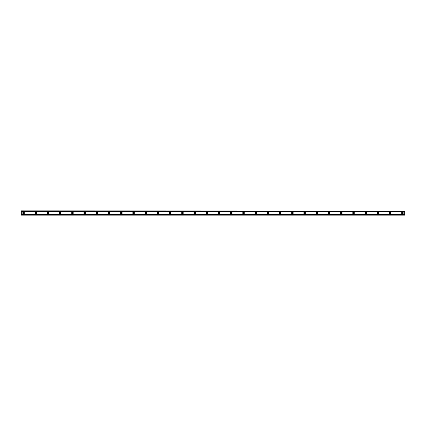 <?xml version="1.0" encoding="UTF-8"?>
<svg xmlns="http://www.w3.org/2000/svg" width="426" height="426" viewBox="0 0 426 426"><rect width="100%" height="100%" fill="white"/><g stroke="black" fill="none" stroke-linecap="round" stroke-linejoin="round"><path stroke-width="0.64" d="M23.59 213.532A0.532 0.532 0 0 1 23.057 213A0.532 0.532 0 0 1 23.59 212.468A0.532 0.532 0 0 1 24.128 213A0.532 0.532 0 0 1 23.59 213.532M402.41 213.532A0.532 0.532 0 0 1 401.872 213A0.532 0.532 0 0 1 402.41 212.468A0.532 0.532 0 0 1 402.943 213A0.532 0.532 0 0 1 402.41 213.532M390.189 213.532A0.532 0.532 0 0 1 389.657 213A0.532 0.532 0 0 1 390.189 212.468A0.532 0.532 0 0 1 390.722 213A0.532 0.532 0 0 1 390.189 213.532M377.968 213.532A0.532 0.532 0 0 1 377.436 213A0.532 0.532 0 0 1 377.968 212.468A0.532 0.532 0 0 1 378.501 213A0.532 0.532 0 0 1 377.968 213.532M365.748 213.532A0.532 0.532 0 0 1 365.215 213A0.532 0.532 0 0 1 365.748 212.468A0.532 0.532 0 0 1 366.285 213A0.532 0.532 0 0 1 365.748 213.532M353.527 213.532A0.532 0.532 0 0 1 352.994 213A0.532 0.532 0 0 1 353.527 212.468A0.532 0.532 0 0 1 354.065 213A0.532 0.532 0 0 1 353.527 213.532M341.311 213.532A0.532 0.532 0 0 1 340.773 213A0.532 0.532 0 0 1 341.311 212.468A0.532 0.532 0 0 1 341.844 213A0.532 0.532 0 0 1 341.311 213.532M329.09 213.532A0.532 0.532 0 0 1 328.553 213A0.532 0.532 0 0 1 329.09 212.468A0.532 0.532 0 0 1 329.623 213A0.532 0.532 0 0 1 329.09 213.532M316.869 213.532A0.532 0.532 0 0 1 316.337 213A0.532 0.532 0 0 1 316.869 212.468A0.532 0.532 0 0 1 317.402 213A0.532 0.532 0 0 1 316.869 213.532M304.649 213.532A0.532 0.532 0 0 1 304.116 213A0.532 0.532 0 0 1 304.649 212.468A0.532 0.532 0 0 1 305.186 213A0.532 0.532 0 0 1 304.649 213.532M292.428 213.532A0.532 0.532 0 0 1 291.895 213A0.532 0.532 0 0 1 292.428 212.468A0.532 0.532 0 0 1 292.966 213A0.532 0.532 0 0 1 292.428 213.532M280.212 213.532A0.532 0.532 0 0 1 279.674 213A0.532 0.532 0 0 1 280.212 212.468A0.532 0.532 0 0 1 280.745 213A0.532 0.532 0 0 1 280.212 213.532M267.991 213.532A0.532 0.532 0 0 1 267.453 213A0.532 0.532 0 0 1 267.991 212.468A0.532 0.532 0 0 1 268.524 213A0.532 0.532 0 0 1 267.991 213.532M255.77 213.532A0.532 0.532 0 0 1 255.233 213A0.532 0.532 0 0 1 255.77 212.468A0.532 0.532 0 0 1 256.303 213A0.532 0.532 0 0 1 255.77 213.532M243.55 213.532A0.532 0.532 0 0 1 243.017 213A0.532 0.532 0 0 1 243.55 212.468A0.532 0.532 0 0 1 244.082 213A0.532 0.532 0 0 1 243.55 213.532M231.329 213.532A0.532 0.532 0 0 1 230.796 213A0.532 0.532 0 0 1 231.329 212.468A0.532 0.532 0 0 1 231.866 213A0.532 0.532 0 0 1 231.329 213.532M219.108 213.532A0.532 0.532 0 0 1 218.575 213A0.532 0.532 0 0 1 219.108 212.468A0.532 0.532 0 0 1 219.646 213A0.532 0.532 0 0 1 219.108 213.532M206.892 213.532A0.532 0.532 0 0 1 206.354 213A0.532 0.532 0 0 1 206.892 212.468A0.532 0.532 0 0 1 207.425 213A0.532 0.532 0 0 1 206.892 213.532M194.671 213.532A0.532 0.532 0 0 1 194.134 213A0.532 0.532 0 0 1 194.671 212.468A0.532 0.532 0 0 1 195.204 213A0.532 0.532 0 0 1 194.671 213.532M182.45 213.532A0.532 0.532 0 0 1 181.918 213A0.532 0.532 0 0 1 182.45 212.468A0.532 0.532 0 0 1 182.983 213A0.532 0.532 0 0 1 182.45 213.532M170.23 213.532A0.532 0.532 0 0 1 169.697 213A0.532 0.532 0 0 1 170.23 212.468A0.532 0.532 0 0 1 170.767 213A0.532 0.532 0 0 1 170.23 213.532M158.009 213.532A0.532 0.532 0 0 1 157.476 213A0.532 0.532 0 0 1 158.009 212.468A0.532 0.532 0 0 1 158.547 213A0.532 0.532 0 0 1 158.009 213.532M145.788 213.532A0.532 0.532 0 0 1 145.255 213A0.532 0.532 0 0 1 145.788 212.468A0.532 0.532 0 0 1 146.326 213A0.532 0.532 0 0 1 145.788 213.532M133.572 213.532A0.532 0.532 0 0 1 133.034 213A0.532 0.532 0 0 1 133.572 212.468A0.532 0.532 0 0 1 134.105 213A0.532 0.532 0 0 1 133.572 213.532M121.351 213.532A0.532 0.532 0 0 1 120.814 213A0.532 0.532 0 0 1 121.351 212.468A0.532 0.532 0 0 1 121.884 213A0.532 0.532 0 0 1 121.351 213.532M109.131 213.532A0.532 0.532 0 0 1 108.598 213A0.532 0.532 0 0 1 109.131 212.468A0.532 0.532 0 0 1 109.663 213A0.532 0.532 0 0 1 109.131 213.532M96.91 213.532A0.532 0.532 0 0 1 96.377 213A0.532 0.532 0 0 1 96.91 212.468A0.532 0.532 0 0 1 97.447 213A0.532 0.532 0 0 1 96.91 213.532M84.689 213.532A0.532 0.532 0 0 1 84.156 213A0.532 0.532 0 0 1 84.689 212.468A0.532 0.532 0 0 1 85.227 213A0.532 0.532 0 0 1 84.689 213.532M72.473 213.532A0.532 0.532 0 0 1 71.935 213A0.532 0.532 0 0 1 72.473 212.468A0.532 0.532 0 0 1 73.006 213A0.532 0.532 0 0 1 72.473 213.532M60.252 213.532A0.532 0.532 0 0 1 59.715 213A0.532 0.532 0 0 1 60.252 212.468A0.532 0.532 0 0 1 60.785 213A0.532 0.532 0 0 1 60.252 213.532M48.032 213.532A0.532 0.532 0 0 1 47.499 213A0.532 0.532 0 0 1 48.032 212.468A0.532 0.532 0 0 1 48.564 213A0.532 0.532 0 0 1 48.032 213.532M35.811 213.532A0.532 0.532 0 0 1 35.278 213A0.532 0.532 0 0 1 35.811 212.468A0.532 0.532 0 0 1 36.343 213A0.532 0.532 0 0 1 35.811 213.532M23.59 212.159A0.841 0.841 0 0 0 22.754 213A0.841 0.841 0 0 0 23.59 213.841A0.841 0.841 0 0 0 24.431 213A0.841 0.841 0 0 0 23.59 212.159M402.41 212.159A0.841 0.841 0 0 0 401.569 213A0.841 0.841 0 0 0 402.41 213.841A0.841 0.841 0 0 0 403.246 213A0.841 0.841 0 0 0 402.41 212.159M390.189 212.159A0.841 0.841 0 0 0 389.348 213A0.841 0.841 0 0 0 390.189 213.841A0.841 0.841 0 0 0 391.031 213A0.841 0.841 0 0 0 390.189 212.159M377.968 212.159A0.841 0.841 0 0 0 377.127 213A0.841 0.841 0 0 0 377.968 213.841A0.841 0.841 0 0 0 378.81 213A0.841 0.841 0 0 0 377.968 212.159M365.748 212.159A0.841 0.841 0 0 0 364.906 213A0.841 0.841 0 0 0 365.748 213.841A0.841 0.841 0 0 0 366.589 213A0.841 0.841 0 0 0 365.748 212.159M353.527 212.159A0.841 0.841 0 0 0 352.691 213A0.841 0.841 0 0 0 353.527 213.841A0.841 0.841 0 0 0 354.368 213A0.841 0.841 0 0 0 353.527 212.159M341.311 212.159A0.841 0.841 0 0 0 340.47 213A0.841 0.841 0 0 0 341.311 213.841A0.841 0.841 0 0 0 342.147 213A0.841 0.841 0 0 0 341.311 212.159M329.09 212.159A0.841 0.841 0 0 0 328.249 213A0.841 0.841 0 0 0 329.09 213.841A0.841 0.841 0 0 0 329.932 213A0.841 0.841 0 0 0 329.09 212.159M316.869 212.159A0.841 0.841 0 0 0 316.028 213A0.841 0.841 0 0 0 316.869 213.841A0.841 0.841 0 0 0 317.711 213A0.841 0.841 0 0 0 316.869 212.159M304.649 212.159A0.841 0.841 0 0 0 303.807 213A0.841 0.841 0 0 0 304.649 213.841A0.841 0.841 0 0 0 305.49 213A0.841 0.841 0 0 0 304.649 212.159M292.428 212.159A0.841 0.841 0 0 0 291.592 213A0.841 0.841 0 0 0 292.428 213.841A0.841 0.841 0 0 0 293.269 213A0.841 0.841 0 0 0 292.428 212.159M280.212 212.159A0.841 0.841 0 0 0 279.371 213A0.841 0.841 0 0 0 280.212 213.841A0.841 0.841 0 0 0 281.048 213A0.841 0.841 0 0 0 280.212 212.159M267.991 212.159A0.841 0.841 0 0 0 267.15 213A0.841 0.841 0 0 0 267.991 213.841A0.841 0.841 0 0 0 268.827 213A0.841 0.841 0 0 0 267.991 212.159M255.77 212.159A0.841 0.841 0 0 0 254.929 213A0.841 0.841 0 0 0 255.77 213.841A0.841 0.841 0 0 0 256.612 213A0.841 0.841 0 0 0 255.77 212.159M243.55 212.159A0.841 0.841 0 0 0 242.708 213A0.841 0.841 0 0 0 243.55 213.841A0.841 0.841 0 0 0 244.391 213A0.841 0.841 0 0 0 243.55 212.159M231.329 212.159A0.841 0.841 0 0 0 230.487 213A0.841 0.841 0 0 0 231.329 213.841A0.841 0.841 0 0 0 232.17 213A0.841 0.841 0 0 0 231.329 212.159M219.108 212.159A0.841 0.841 0 0 0 218.272 213A0.841 0.841 0 0 0 219.108 213.841A0.841 0.841 0 0 0 219.949 213A0.841 0.841 0 0 0 219.108 212.159M206.892 212.159A0.841 0.841 0 0 0 206.051 213A0.841 0.841 0 0 0 206.892 213.841A0.841 0.841 0 0 0 207.728 213A0.841 0.841 0 0 0 206.892 212.159M194.671 212.159A0.841 0.841 0 0 0 193.83 213A0.841 0.841 0 0 0 194.671 213.841A0.841 0.841 0 0 0 195.513 213A0.841 0.841 0 0 0 194.671 212.159M182.45 212.159A0.841 0.841 0 0 0 181.609 213A0.841 0.841 0 0 0 182.45 213.841A0.841 0.841 0 0 0 183.292 213A0.841 0.841 0 0 0 182.45 212.159M170.23 212.159A0.841 0.841 0 0 0 169.388 213A0.841 0.841 0 0 0 170.23 213.841A0.841 0.841 0 0 0 171.071 213A0.841 0.841 0 0 0 170.23 212.159M158.009 212.159A0.841 0.841 0 0 0 157.173 213A0.841 0.841 0 0 0 158.009 213.841A0.841 0.841 0 0 0 158.85 213A0.841 0.841 0 0 0 158.009 212.159M145.788 212.159A0.841 0.841 0 0 0 144.952 213A0.841 0.841 0 0 0 145.788 213.841A0.841 0.841 0 0 0 146.629 213A0.841 0.841 0 0 0 145.788 212.159M133.572 212.159A0.841 0.841 0 0 0 132.731 213A0.841 0.841 0 0 0 133.572 213.841A0.841 0.841 0 0 0 134.408 213A0.841 0.841 0 0 0 133.572 212.159M121.351 212.159A0.841 0.841 0 0 0 120.51 213A0.841 0.841 0 0 0 121.351 213.841A0.841 0.841 0 0 0 122.193 213A0.841 0.841 0 0 0 121.351 212.159M109.131 212.159A0.841 0.841 0 0 0 108.289 213A0.841 0.841 0 0 0 109.131 213.841A0.841 0.841 0 0 0 109.972 213A0.841 0.841 0 0 0 109.131 212.159M96.91 212.159A0.841 0.841 0 0 0 96.068 213A0.841 0.841 0 0 0 96.91 213.841A0.841 0.841 0 0 0 97.751 213A0.841 0.841 0 0 0 96.91 212.159M84.689 212.159A0.841 0.841 0 0 0 83.853 213A0.841 0.841 0 0 0 84.689 213.841A0.841 0.841 0 0 0 85.53 213A0.841 0.841 0 0 0 84.689 212.159M72.473 212.159A0.841 0.841 0 0 0 71.632 213A0.841 0.841 0 0 0 72.473 213.841A0.841 0.841 0 0 0 73.309 213A0.841 0.841 0 0 0 72.473 212.159M60.252 212.159A0.841 0.841 0 0 0 59.411 213A0.841 0.841 0 0 0 60.252 213.841A0.841 0.841 0 0 0 61.094 213A0.841 0.841 0 0 0 60.252 212.159M48.032 212.159A0.841 0.841 0 0 0 47.19 213A0.841 0.841 0 0 0 48.032 213.841A0.841 0.841 0 0 0 48.873 213A0.841 0.841 0 0 0 48.032 212.159M35.811 212.159A0.841 0.841 0 0 0 34.969 213A0.841 0.841 0 0 0 35.811 213.841A0.841 0.841 0 0 0 36.652 213A0.841 0.841 0 0 0 35.811 212.159M21.3 215.141L21.3 214.363L404.7 214.363L404.7 215.141L21.3 215.141M21.3 210.982L404.7 210.982L21.3 210.859L21.3 214.363M404.7 210.982L404.7 214.363M404.7 214.89L21.3 214.89M21.3 211.637L404.7 211.637M21.3 211.11L404.7 211.11M21.3 215.018L404.7 215.018"/></g></svg>
